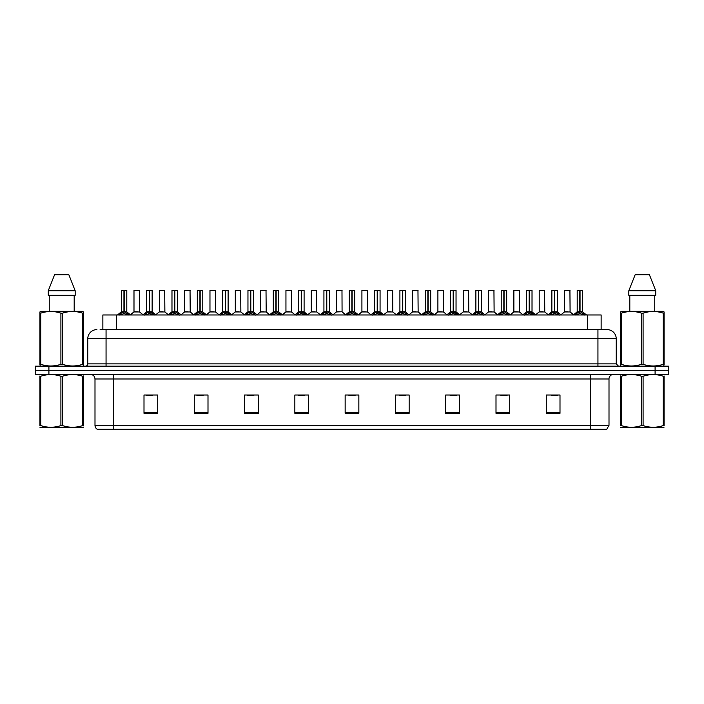<?xml version="1.0" encoding="UTF-8"?>
<svg xmlns="http://www.w3.org/2000/svg" width="704" height="704" viewBox="0 0 704 704"><rect width="100%" height="100%" fill="white"/><g stroke="black" fill="none" stroke-linecap="round" stroke-linejoin="round"><path stroke-width="1.06" d="M102.863 329.604L102.863 314.97L601.137 314.97L601.137 329.604M609.004 425.322L606.769 429.255L590.718 429.255L590.718 425.322L609.004 425.322L609.004 378.972A4.567 4.567 0 0 1 613.58 374.396M590.718 429.255L97.231 429.255A4.567 4.567 0 0 1 94.996 425.322L94.996 378.972C94.723 376.191 93.201 374.669 90.42 374.396M668.8 374.396L668.8 370.286L35.2 370.286L35.2 374.396L48.91 374.396L48.91 370.286L35.2 370.286L35.2 366.168L48.91 366.168L48.91 370.286L668.8 370.286L668.8 374.396L48.91 374.396M559.997 413.301L559.997 395.014L546.286 395.014L546.286 413.301L559.997 413.301M509.714 413.301L509.714 395.014L496.003 395.014L496.003 413.301L509.714 413.301M459.43 413.301L459.43 395.014L445.711 395.014L445.711 413.301L459.43 413.301M409.147 413.301L409.147 395.014L395.428 395.014L395.428 413.301L409.147 413.301M157.714 413.301L157.714 395.014L144.003 395.014L144.003 413.301L157.714 413.301M207.997 413.301L207.997 395.014L194.286 395.014L194.286 413.301L207.997 413.301M258.289 413.301L258.289 395.014L244.57 395.014L244.57 413.301L258.289 413.301M308.572 413.301L308.572 395.014L294.853 395.014L294.853 413.301L308.572 413.301M358.855 413.301L358.855 395.014L345.145 395.014L345.145 413.301L358.855 413.301M449.874 395.111L456.729 395.111M500.526 395.111L507.382 395.111M551.179 395.111L558.034 395.111M297.924 395.111L304.779 395.111M247.271 395.111L254.126 395.111M196.618 395.111L203.474 395.111M145.966 395.111L152.821 395.111M399.221 395.111L406.076 395.111M348.568 395.111L355.432 395.111M100.329 329.604L607.086 329.604A9.143 9.143 0 0 1 616.229 338.747L616.229 363.889L618.517 366.168M100.118 329.604L106.058 329.604L106.058 338.747L87.771 338.747L87.771 363.889A2.288 2.288 0 0 1 85.483 366.168M96.914 329.604A9.143 9.143 0 0 0 87.771 338.747M668.8 366.168L668.8 370.286L668.8 366.168L48.91 366.168M616.229 338.747L597.942 338.747L597.942 329.604L607.086 329.604M119.293 315.075L120.956 313.324L123.948 311.81L123.948 313.403L124.027 311.318L128.85 315.075M121.326 290.374L123.957 290.286L121.326 290.374L121.326 311.775L123.948 311.81M123.957 290.286L121.414 290.286M124.494 311.951L126.896 311.951L124.186 311.775L126.808 311.775L126.808 290.374L124.186 290.286L124.186 311.775L121.326 311.775L117.515 314.97M123.948 290.374L123.948 311.775L124.027 290.286M124.186 290.286L124.186 311.81M123.156 290.286L124.986 290.286M127.186 314.978L124.186 313.403M123.948 313.403L120.956 314.978M137.421 311.775L133.91 311.951L139.559 311.951L139.383 290.286L133.989 290.374L133.989 311.775L136.849 311.775M136.69 290.286L134.077 290.286M136.611 311.775L136.039 311.775M144.619 315.075L146.282 313.324L149.274 311.81L149.274 313.403L149.354 311.318L154.176 315.075M146.652 290.374L149.274 290.286L146.652 290.374L146.652 311.775L149.274 311.81M149.274 290.286L146.74 290.286M149.811 311.951L152.222 311.951L149.512 311.775L152.134 311.775L152.134 290.374L149.512 290.286L149.512 311.775L146.652 311.775L142.842 314.97M149.274 290.374L149.274 311.775L149.354 290.286M149.512 290.286L149.512 311.81M148.482 290.286L150.313 290.286M152.513 314.978L149.512 313.403M149.274 313.403L146.282 314.978M169.946 315.075L171.609 313.324L174.601 311.81L174.601 313.403L174.68 311.318L179.502 315.075M171.978 290.374L174.601 290.286L171.978 290.374L171.978 311.775L174.601 311.81M174.601 290.286L172.066 290.286M175.138 311.951L177.549 311.951L174.838 311.775L177.461 311.775L177.461 290.374L174.838 290.286L174.838 311.775L171.978 311.775L168.168 314.97M174.601 290.374L174.601 311.775L174.68 290.286M174.838 290.286L174.838 311.81M173.809 290.286L175.63 290.286M177.839 314.978L174.838 313.403M174.601 313.403L171.609 314.978M195.263 315.075L196.926 313.324L199.927 311.81L199.927 313.403L200.006 311.318L204.82 315.075M197.305 290.374L199.927 290.286L197.305 290.374L197.305 311.775L199.927 311.81M199.927 290.286L197.393 290.286M200.464 311.951L202.875 311.951L200.165 311.775L202.787 311.775L202.787 290.374L200.165 290.286L200.165 311.775L197.305 311.775L193.494 314.97M199.927 290.374L199.927 311.775L200.006 290.286M200.165 290.286L200.165 311.81M199.135 290.286L200.957 290.286M203.166 314.978L200.165 313.403M199.927 313.403L196.926 314.978M220.59 315.075L222.253 313.324L225.254 311.81L225.254 313.403L225.333 311.318L230.146 315.075M222.631 290.374L225.254 290.286L222.631 290.374L222.631 311.775L225.254 311.81M225.254 290.286L222.719 290.286M225.79 311.951L228.202 311.951L225.491 311.775L228.114 311.775L228.114 290.374L225.491 290.286L225.491 311.775L222.631 311.775L218.821 314.97M225.254 290.374L225.254 311.775L225.333 290.286M225.491 290.286L225.491 311.81M224.453 290.286L226.283 290.286M228.483 314.978L225.491 313.403M225.254 313.403L222.253 314.978M162.747 311.775L159.227 311.951L164.886 311.951L164.71 290.286L159.315 290.374L159.315 311.775L162.175 311.775M162.017 290.286L159.403 290.286M161.938 311.775L161.366 311.775M188.074 311.775L184.554 311.951L190.212 311.951L190.036 290.286L184.642 290.374L184.642 311.775L187.502 311.775M187.343 290.286L184.73 290.286M187.264 311.775L186.692 311.775M213.4 311.775L209.88 311.951L215.538 311.951L215.362 290.286L209.968 290.374L209.968 311.775L212.828 311.775M211.798 290.286L210.056 290.286M212.59 311.775L212.018 311.775M83.486 427.187L39.943 427.266M83.486 425.876L83.486 425.577C83.486 427.794 83.486 427.794 83.486 425.577L82.676 425.577L82.676 376.244C75.988 374.035 69.265 374.035 62.524 376.244L60.905 376.244C54.217 374.035 47.494 374.035 40.753 376.244L39.943 376.244C39.943 374.035 39.943 374.035 39.943 376.244L39.943 375.945M62.524 376.244L62.524 425.577C69.212 427.794 75.935 427.794 82.676 425.577M62.524 425.577L60.905 425.577L60.905 376.244M83.486 375.954L83.486 376.244C83.486 374.035 83.486 374.035 83.486 376.244L82.676 376.244M83.486 376.244L83.486 425.577M40.753 376.244L40.753 425.577L39.943 425.577L39.943 376.244M40.753 425.577C47.441 427.794 54.164 427.794 60.905 425.577M39.943 425.577C39.943 427.794 39.943 427.794 39.943 425.577M664.057 427.187L620.514 427.266M664.057 425.876L664.057 425.577C664.057 427.794 664.057 427.794 664.057 425.577L663.247 425.577L663.247 376.244C656.559 374.035 649.836 374.035 643.095 376.244L641.476 376.244C634.788 374.035 628.065 374.035 621.324 376.244L620.514 376.244C620.514 374.035 620.514 374.035 620.514 376.244L620.514 375.945M643.095 376.244L643.095 425.577C649.783 427.794 656.506 427.794 663.247 425.577M643.095 425.577L641.476 425.577L641.476 376.244M664.057 375.954L664.057 376.244C664.057 374.035 664.057 374.035 664.057 376.244L663.247 376.244M664.057 376.244L664.057 425.577M621.324 376.244L621.324 425.577L620.514 425.577L620.514 376.244M621.324 425.577C628.012 427.794 634.735 427.794 641.476 425.577M620.514 425.577C620.514 427.794 620.514 427.794 620.514 425.577M83.204 366.168L83.486 364.32L82.676 364.32L82.676 313.166C75.988 310.948 69.265 310.948 62.524 313.166L60.905 313.166C54.217 310.948 47.494 310.948 40.753 313.166L39.943 313.166L39.943 311.907L40.999 311.318L39.943 311.907L39.943 364.901M62.524 313.166L62.524 364.32C69.212 366.538 75.935 366.538 82.676 364.32M62.524 364.32L60.905 364.32L60.905 313.166M40.753 313.166L40.753 364.32C47.441 366.538 54.164 366.538 60.905 364.32M40.753 364.32L39.943 364.32L40.225 366.168M83.486 318.173L83.486 311.907L82.43 311.318L83.486 311.907L83.486 313.166L82.676 313.166M82.43 311.318L40.999 311.318M49.245 295.31L49.245 311.318M74.184 311.318L74.184 295.31L74.184 311.318M68.851 274.745L75.178 290.743L75.178 295.31L48.25 295.31L48.25 290.743L54.578 274.745L48.25 290.743L75.178 290.743L68.851 274.745L54.578 274.745M83.486 364.901L83.486 313.166M663.775 366.168L664.057 364.32L663.247 364.32L663.247 313.166C656.559 310.948 649.836 310.948 643.095 313.166L641.476 313.166C634.788 310.948 628.065 310.948 621.324 313.166L620.514 313.166L620.514 311.907L621.57 311.318L620.514 311.907L620.514 364.901M643.095 313.166L643.095 364.32C649.783 366.538 656.506 366.538 663.247 364.32M643.095 364.32L641.476 364.32L641.476 313.166M621.324 313.166L621.324 364.32C628.012 366.538 634.735 366.538 641.476 364.32M621.324 364.32L620.514 364.32L620.796 366.168M664.057 318.173L664.057 311.907L663.001 311.318L664.057 311.907L664.057 313.166L663.247 313.166M663.001 311.318L621.57 311.318M629.816 295.31L629.816 311.318M654.755 311.318L654.755 295.31M655.75 295.31L655.75 290.743L655.75 295.31L628.822 295.31L628.822 290.743L655.75 290.743L649.422 274.745L635.149 274.745L628.822 290.743M664.057 364.901L664.057 313.166M649.422 274.745L655.75 290.743M245.916 315.075L247.579 313.324L250.58 311.81L250.58 313.403L250.659 311.318L255.473 315.075M247.958 290.374L250.58 290.286L247.958 290.374L247.958 311.775L250.58 311.81M250.58 290.286L248.046 290.286M251.117 311.951L253.519 311.951L250.818 311.775L253.44 311.775L253.44 290.374L250.809 290.286L250.818 311.775L247.958 311.775L244.138 314.97M250.58 290.374L250.58 311.775L250.659 290.286M250.809 290.286L250.818 311.81M249.779 290.286L251.61 290.286M253.81 314.978L250.818 313.403M250.58 313.403L247.579 314.978M271.242 315.075L272.906 313.324L275.906 311.81L275.906 313.403L275.986 311.318L280.799 315.075M273.284 290.374L275.906 290.286L273.284 290.374L273.284 311.775L275.906 311.81M275.906 290.286L273.372 290.286M276.443 311.951L278.846 311.951L276.144 311.775L278.766 311.775L278.766 290.374L276.135 290.286L276.144 311.775L273.284 311.775L269.465 314.97M275.906 290.374L275.906 311.775L275.986 290.286M276.135 290.286L276.144 311.81M275.106 290.286L276.936 290.286M279.136 314.978L276.144 313.403M275.906 313.403L272.906 314.978M296.569 315.075L298.232 313.324L301.233 311.81L301.233 313.403L301.312 311.318L306.126 315.075M298.602 290.374L301.233 290.286L298.602 290.374L298.602 311.775L301.233 311.81M301.233 290.286L298.698 290.286M301.77 311.951L304.172 311.951L301.47 311.775L304.093 311.775L304.093 290.374L301.462 290.286L301.47 311.775L298.61 311.775L294.791 314.97M301.233 290.374L301.233 311.775L301.312 290.286M301.462 290.286L301.47 311.81M300.432 290.286L302.262 290.286M304.462 314.978L301.47 313.403M301.233 313.403L298.232 314.978M238.726 311.775L235.206 311.951L240.865 311.951L240.689 290.286L235.294 290.374L235.294 311.775L238.154 311.775M237.116 290.286L235.382 290.286M237.917 311.775L237.345 311.775M264.053 311.775L260.533 311.951L266.182 311.951L266.015 290.286L260.621 290.374L260.621 311.775L263.481 311.775M262.442 290.286L260.709 290.286M263.243 311.775L262.671 311.775M289.379 311.775L285.859 311.951L291.509 311.951L291.333 290.286L285.947 290.374L285.947 311.775L288.807 311.775M287.769 290.286L286.035 290.286M288.57 311.775L287.998 311.775M321.895 315.075L323.558 313.324L326.55 311.81L326.55 313.403L326.638 311.318L331.452 315.075M323.928 290.374L326.559 290.286L323.928 290.374L323.928 311.775L326.55 311.81M326.559 290.286L324.025 290.286M327.096 311.951L329.498 311.951L326.797 311.775L329.419 311.775L329.419 290.374L326.788 290.286L326.797 311.775L323.937 311.775L320.118 314.97M326.55 290.374L326.55 311.775L326.638 290.286M326.788 290.286L326.797 311.81M325.758 290.286L327.589 290.286M329.789 314.978L326.797 313.403M326.55 313.403L323.558 314.978M347.222 315.075L348.885 313.324L351.877 311.81L351.877 313.403L351.956 311.318L356.778 315.075M349.254 290.374L351.886 290.286L349.254 290.374L349.254 311.775L351.877 311.81M351.886 290.286L349.351 290.286M352.422 311.951L354.825 311.951L352.123 311.775L354.746 311.775L354.746 290.374L352.114 290.286L352.123 311.775L349.254 311.775L345.444 314.97M351.877 290.374L351.877 311.775L351.956 290.286M352.114 290.286L352.123 311.81M351.085 290.286L352.915 290.286M355.115 314.978L352.123 313.403M351.877 313.403L348.885 314.978M372.548 315.075L374.211 313.324L377.203 311.81L377.203 313.403L377.282 311.318L382.105 315.075M374.581 290.374L377.212 290.286L374.581 290.374L374.581 311.775L377.203 311.81M377.212 290.286L374.678 290.286M377.749 311.951L380.151 311.951L377.45 311.775L380.072 311.775L380.072 290.374L377.441 290.286L377.45 311.775L374.581 311.775L370.77 314.97M377.203 290.374L377.203 311.775L377.282 290.286M377.441 290.286L377.45 311.81M376.411 290.286L378.242 290.286M380.442 314.978L377.45 313.403M377.203 313.403L374.211 314.978M397.874 315.075L399.538 313.324L402.53 311.81L402.53 313.403L402.609 311.318L407.431 315.075M399.907 290.374L402.538 290.286L399.907 290.374L399.907 311.775L402.53 311.81M402.538 290.286L400.004 290.286M403.075 311.951L405.478 311.951L402.767 311.775L405.398 311.775L405.398 290.374L402.767 290.286L402.767 311.775L399.907 311.775L396.097 314.97M402.53 290.374L402.53 311.775L402.609 290.286M402.767 290.286L402.767 311.81M401.738 290.286L403.568 290.286M405.768 314.978L402.767 313.403M402.53 313.403L399.538 314.978M423.201 315.075L424.864 313.324L427.856 311.81L427.856 313.403L427.935 311.318L432.758 315.075M425.234 290.374L427.865 290.286L425.234 290.374L425.234 311.775L427.856 311.81M427.865 290.286L425.322 290.286M428.402 311.951L430.804 311.951L428.094 311.775L430.716 311.775L430.716 290.374L428.094 290.286L428.094 311.775L425.234 311.775L421.423 314.97M427.856 290.374L427.856 311.775L427.935 290.286M428.094 290.286L428.094 311.81M427.064 290.286L428.894 290.286M431.094 314.978L428.094 313.403M427.856 313.403L424.864 314.978M314.706 311.775L311.186 311.951L316.835 311.951L316.659 290.286L311.265 290.374L311.265 311.775L314.134 311.775M313.095 290.286L311.362 290.286M313.896 311.775L313.315 311.775M342.074 311.775L341.986 290.286L336.591 290.374L336.591 311.775L339.46 311.775M338.422 290.286L336.688 290.286M340.032 311.775L338.642 311.775M339.214 311.775L336.591 311.775L333.01 314.794M365.358 311.775L361.838 311.951L367.488 311.951L367.312 290.286L361.918 290.374L361.918 311.775L364.786 311.775M363.748 290.286L362.014 290.286M364.54 311.775L363.968 311.775M390.685 311.775L387.165 311.951L392.814 311.951L392.638 290.286L387.244 290.374L387.244 311.775L390.104 311.775M389.074 290.286L387.341 290.286M389.866 311.775L389.294 311.775M416.002 311.775L412.491 311.951L418.141 311.951L417.965 290.286L412.57 290.374L412.57 311.775L415.43 311.775M414.401 290.286L412.667 290.286M415.193 311.775L414.621 311.775M448.527 315.075L450.19 313.324L453.182 311.81L453.182 313.403L453.262 311.318L458.084 315.075M450.56 290.374L453.191 290.286L450.56 290.374L450.56 311.775L453.182 311.81M453.191 290.286L450.648 290.286M453.719 311.951L456.13 311.951L453.42 311.775L456.042 311.775L456.042 290.374L453.42 290.286L453.42 311.775L450.56 311.775L446.75 314.97M453.182 290.374L453.182 311.775L453.262 290.286M453.42 290.286L453.42 311.81M452.39 290.286L454.221 290.286M456.421 314.978L453.42 313.403M453.182 313.403L450.19 314.978M473.854 315.075L475.517 313.324L478.509 311.81L478.509 313.403L478.588 311.318L483.41 315.075M475.886 290.374L478.509 290.286L475.886 290.374L475.886 311.775L478.509 311.81M478.509 290.286L475.974 290.286M479.046 311.951L481.457 311.951L478.746 311.775L481.369 311.775L481.369 290.374L478.746 290.286L478.746 311.775L475.886 311.775L472.076 314.97M478.509 290.374L478.509 311.775L478.588 290.286M478.746 290.286L478.746 311.81M477.717 290.286L479.547 290.286M481.747 314.978L478.746 313.403M478.509 313.403L475.517 314.978M499.18 315.075L500.834 313.324L503.835 311.81L503.835 313.403L503.914 311.318L508.737 315.075M501.213 290.374L503.835 290.286L501.213 290.374L501.213 311.775L503.835 311.81M503.835 290.286L501.301 290.286M504.372 311.951L506.783 311.951L504.073 311.775L506.695 311.775L506.695 290.374L504.073 290.286L504.073 311.775L501.213 311.775L497.402 314.97M503.835 290.374L503.835 311.775L503.914 290.286M504.073 290.286L504.073 311.81M503.043 290.286L504.865 290.286M507.074 314.978L504.073 313.403M503.835 313.403L500.834 314.978M524.498 315.075L526.161 313.324L529.162 311.81L529.162 313.403L529.241 311.318L534.054 315.075M526.539 290.374L529.162 290.286L526.539 290.374L526.539 311.775L529.162 311.81M529.162 290.286L526.627 290.286M529.698 311.951L532.11 311.951L529.399 311.775L532.022 311.775L532.022 290.374L529.399 290.286L529.399 311.775L526.539 311.775L522.729 314.97M529.162 290.374L529.162 311.775L529.241 290.286M529.399 290.286L529.399 311.81M528.37 290.286L530.191 290.286M532.391 314.978L529.399 313.403M529.162 313.403L526.161 314.978M549.824 315.075L551.487 313.324L554.488 311.81L554.488 313.403L554.567 311.318L559.381 315.075M551.866 290.374L554.488 290.286L551.866 290.374L551.866 311.775L554.488 311.81M554.488 290.286L551.954 290.286M555.025 311.951L557.436 311.951L554.726 311.775L557.348 311.775L557.348 290.374L554.726 290.286L554.726 311.775L551.866 311.775L548.055 314.97M554.488 290.374L554.488 311.775L554.567 290.286M554.726 290.286L554.726 311.81M553.687 290.286L555.518 290.286M557.718 314.978L554.726 313.403M554.488 313.403L551.487 314.978M575.15 315.075L576.814 313.324L579.814 311.81L579.814 313.403L579.894 311.318L584.707 315.075M577.192 290.374L579.814 290.286L577.192 290.374L577.192 311.775L579.814 311.81M579.814 290.286L577.28 290.286M580.351 311.951L582.754 311.951L580.052 311.775L582.674 311.775L582.674 290.374L580.043 290.286L580.052 311.775L577.192 311.775L573.373 314.97M579.814 290.374L579.814 311.775L579.894 290.286M580.043 290.286L580.052 311.81M579.014 290.286L580.844 290.286M583.044 314.978L580.052 313.403M579.814 313.403L576.814 314.978M441.329 311.775L437.818 311.951L443.467 311.951L443.291 290.286L437.897 290.374L437.897 311.775L440.757 311.775M439.727 290.286L437.985 290.286M440.519 311.775L439.947 311.775M466.655 311.775L463.135 311.951L468.794 311.951L468.618 290.286L463.223 290.374L463.223 311.775L466.083 311.775M465.054 290.286L463.311 290.286M465.846 311.775L465.274 311.775M491.982 311.775L488.462 311.951L494.12 311.951L493.944 290.286L488.55 290.374L488.55 311.775L491.41 311.775M490.38 290.286L488.638 290.286M491.172 311.775L490.6 311.775M517.308 311.775L513.788 311.951L519.446 311.951L519.27 290.286L513.876 290.374L513.876 311.775L516.736 311.775M515.706 290.286L513.964 290.286M516.498 311.775L515.926 311.775M542.634 311.775L539.114 311.951L544.773 311.951L544.597 290.286L539.202 290.374L539.202 311.775L542.062 311.775M541.033 290.286L539.29 290.286M541.825 311.775L541.253 311.775M567.961 311.775L564.441 311.951L570.09 311.951L569.923 290.286L564.529 290.374L564.529 311.775L567.389 311.775M566.35 290.286L564.617 290.286M567.151 311.775L566.579 311.775M116.582 329.604L116.582 314.97M587.418 329.604L587.418 314.97M590.718 374.396L590.718 378.972L94.996 378.972M609.004 378.972L590.718 378.972L590.718 425.322L113.282 425.322L113.282 429.255M94.996 425.322L113.282 425.322L113.282 374.396M655.09 374.396L655.09 366.168M358.855 412.667L345.145 412.667M308.572 412.667L294.853 412.667M258.289 412.667L244.57 412.667M207.997 412.667L194.286 412.667M157.714 412.667L144.003 412.667M409.147 412.667L395.428 412.667M459.43 412.667L445.711 412.667M509.714 412.667L496.003 412.667M559.997 412.667L546.286 412.667M106.058 366.168L106.058 363.889L616.229 363.889M87.771 363.889L106.058 363.889L106.058 338.747L597.942 338.747L597.942 366.168M123.649 311.951L121.246 311.951M126.808 290.374L124.186 290.374M127.186 313.324L127.186 314.97M127.662 313.738L127.662 314.97M120.956 313.324L120.956 314.97M120.472 313.738L120.472 314.97M139.471 290.374L133.989 290.374M148.975 311.951L146.564 311.951M152.134 290.374L149.512 290.374M152.513 313.324L152.513 314.97M152.988 313.738L152.988 314.97M146.282 313.324L146.282 314.97M145.798 313.738L145.798 314.97M174.302 311.951L171.89 311.951M177.461 290.374L174.838 290.374M177.839 313.324L177.839 314.97M178.314 313.738L178.314 314.97M171.609 313.324L171.609 314.97M171.125 313.738L171.125 314.97M199.628 311.951L197.217 311.951M202.787 290.374L200.165 290.374M203.166 313.324L203.166 314.97M203.641 313.738L203.641 314.97M196.926 313.324L196.926 314.97M196.451 313.738L196.451 314.97M224.954 311.951L222.543 311.951M228.114 290.374L225.491 290.374M228.483 313.324L228.483 314.97M228.967 313.738L228.967 314.97M222.253 313.324L222.253 314.97M221.778 313.738L221.778 314.97M164.798 290.374L159.315 290.374M190.124 290.374L184.642 290.374M215.45 290.374L209.968 290.374M250.281 311.951L247.87 311.951M253.44 290.374L250.818 290.374M253.81 313.324L253.81 314.97M254.294 313.738L254.294 314.97M247.579 313.324L247.579 314.97M247.104 313.738L247.104 314.97M275.598 311.951L273.196 311.951M278.766 290.374L276.144 290.374M279.136 313.324L279.136 314.97M279.62 313.738L279.62 314.97M272.906 313.324L272.906 314.97M272.43 313.738L272.43 314.97M300.925 311.951L298.522 311.951M304.093 290.374L301.47 290.374M304.462 313.324L304.462 314.97M304.946 313.738L304.946 314.97M298.232 313.324L298.232 314.97M297.757 313.738L297.757 314.97M240.777 290.374L235.294 290.374M266.103 290.374L260.621 290.374M291.43 290.374L285.947 290.374M326.251 311.951L323.849 311.951M329.419 290.374L326.797 290.374M329.789 313.324L329.789 314.97M330.273 313.738L330.273 314.97M323.558 313.324L323.558 314.97M323.074 313.738L323.074 314.97M351.578 311.951L349.175 311.951M354.746 290.374L352.123 290.374M355.115 313.324L355.115 314.97M355.599 313.738L355.599 314.97M348.885 313.324L348.885 314.97M348.401 313.738L348.401 314.97M376.904 311.951L374.502 311.951M380.072 290.374L377.45 290.374M380.442 313.324L380.442 314.97M380.926 313.738L380.926 314.97M374.211 313.324L374.211 314.97M373.727 313.738L373.727 314.97M402.23 311.951L399.828 311.951M405.398 290.374L402.767 290.374M405.768 313.324L405.768 314.97M406.243 313.738L406.243 314.97M399.538 313.324L399.538 314.97M399.054 313.738L399.054 314.97M427.557 311.951L425.154 311.951M430.716 290.374L428.094 290.374M431.094 313.324L431.094 314.97M431.57 313.738L431.57 314.97M424.864 313.324L424.864 314.97M424.38 313.738L424.38 314.97M316.756 290.374L311.265 290.374M342.082 311.775L336.512 311.951M342.082 290.374L336.591 290.374M367.409 290.374L361.918 290.374M392.735 290.374L387.244 290.374M418.053 290.374L412.57 290.374M452.883 311.951L450.481 311.951M456.042 290.374L453.42 290.374M456.421 313.324L456.421 314.97M456.896 313.738L456.896 314.97M450.19 313.324L450.19 314.97M449.706 313.738L449.706 314.97M478.21 311.951L475.798 311.951M481.369 290.374L478.746 290.374M481.747 313.324L481.747 314.97M482.222 313.738L482.222 314.97M475.517 313.324L475.517 314.97M475.033 313.738L475.033 314.97M503.536 311.951L501.125 311.951M506.695 290.374L504.073 290.374M507.074 313.324L507.074 314.97M507.549 313.738L507.549 314.97M500.834 313.324L500.834 314.97M500.359 313.738L500.359 314.97M528.862 311.951L526.451 311.951M532.022 290.374L529.399 290.374M532.391 313.324L532.391 314.97M532.875 313.738L532.875 314.97M526.161 313.324L526.161 314.97M525.686 313.738L525.686 314.97M554.189 311.951L551.778 311.951M557.348 290.374L554.726 290.374M557.718 313.324L557.718 314.97M558.202 313.738L558.202 314.97M551.487 313.324L551.487 314.97M551.012 313.738L551.012 314.97M579.506 311.951L577.104 311.951M582.674 290.374L580.052 290.374M583.044 313.324L583.044 314.97M583.528 313.738L583.528 314.97M576.814 313.324L576.814 314.97M576.338 313.738L576.338 314.97M443.379 290.374L437.897 290.374M468.706 290.374L463.223 290.374M494.032 290.374L488.55 290.374M519.358 290.374L513.876 290.374M544.685 290.374L539.202 290.374M570.011 290.374L564.529 290.374M126.896 311.951L130.627 314.97M133.91 311.951L130.398 314.794M139.559 311.951L143.062 314.794M152.222 311.951L155.945 314.97M177.549 311.951L181.271 314.97M202.875 311.951L206.598 314.97M228.202 311.951L231.924 314.97M159.227 311.951L155.725 314.794M164.886 311.951L168.388 314.794M184.554 311.951L181.051 314.794M190.212 311.951L193.714 314.794M209.88 311.951L206.378 314.794M215.538 311.951L219.041 314.794M49.333 427.134L48.822 427.425M629.904 427.134L629.394 427.425M253.519 311.951L257.25 314.97M278.846 311.951L282.577 314.97M304.172 311.951L307.903 314.97M235.206 311.951L231.704 314.794M240.865 311.951L244.367 314.794M260.533 311.951L257.03 314.794M266.182 311.951L269.694 314.794M285.859 311.951L282.357 314.794M291.509 311.951L295.02 314.794M329.498 311.951L333.23 314.97M354.825 311.951L358.556 314.97M380.151 311.951L383.882 314.97M405.478 311.951L409.209 314.97M430.804 311.951L434.535 314.97M311.186 311.951L307.683 314.794M316.835 311.951L320.346 314.794M342.162 311.951L345.673 314.794M361.838 311.951L358.327 314.794M367.488 311.951L370.99 314.794M387.165 311.951L383.654 314.794M392.814 311.951L396.317 314.794M412.491 311.951L408.98 314.794M418.141 311.951L421.643 314.794M456.13 311.951L459.862 314.97M481.457 311.951L485.179 314.97M506.783 311.951L510.506 314.97M532.11 311.951L535.832 314.97M557.436 311.951L561.158 314.97M582.754 311.951L586.485 314.97M437.818 311.951L434.306 314.794M443.467 311.951L446.97 314.794M463.135 311.951L459.633 314.794M468.794 311.951L472.296 314.794M488.462 311.951L484.959 314.794M494.12 311.951L497.622 314.794M513.788 311.951L510.286 314.794M519.446 311.951L522.949 314.794M539.114 311.951L535.612 314.794M544.773 311.951L548.275 314.794M564.441 311.951L560.938 314.794M570.09 311.951L573.602 314.794"/></g></svg>
